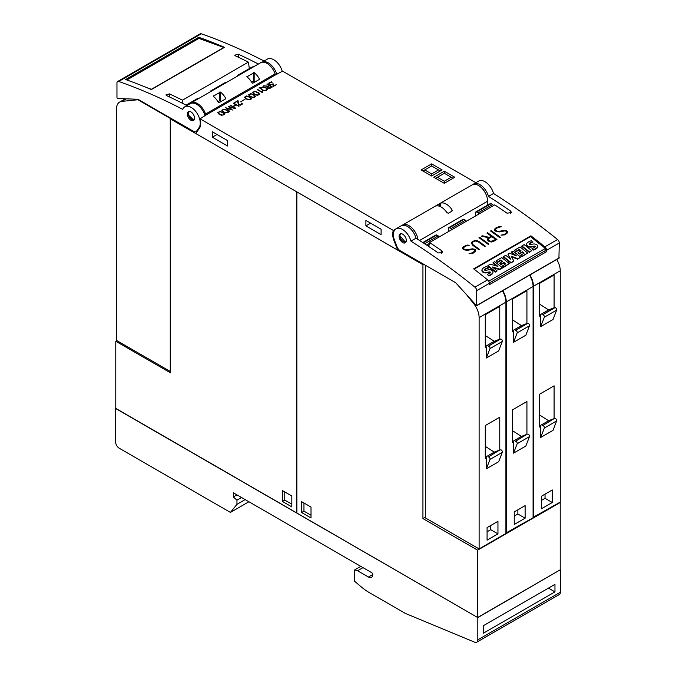 <?xml version="1.0" encoding="UTF-8"?>
<svg xmlns="http://www.w3.org/2000/svg" width="676" height="676" viewBox="0 0 676 676"><rect width="100%" height="100%" fill="white"/><g stroke="black" fill="none" stroke-linecap="round" stroke-linejoin="round"><path stroke-width="1.01" d="M400.555 233.778L399.829 235.848L405.71 242.464M406.284 241.197A5.121 2.958 60 0 1 405.279 242.819A5.121 2.958 60 0 1 401.029 241.112A5.121 2.958 60 0 1 399.161 235.561A5.121 2.958 60 0 1 400.158 233.947A5.121 2.958 60 0 1 404.409 235.654A5.121 2.958 60 0 1 406.284 241.197M410.949 241.146A614.687 354.892 60 0 1 474.958 287.182A3.076 1.774 60 0 1 476.707 290.655L476.597 305.755L456.427 283.557A5.121 2.958 -120 0 0 454.897 282.281L400.158 250.678A5.121 2.958 60 0 1 397.015 246.774L394.615 240.571A12.802 7.394 60 0 1 393.964 238.603A12.802 7.394 60 0 1 396.051 228.784A12.802 7.394 60 0 1 410.949 241.146L416.019 238.222A12.802 7.394 -120 0 0 401.121 225.852L396.051 228.784M558.925 258.046L559.289 242.971A3.076 1.774 -120 0 0 557.539 239.507A614.687 354.892 -120 0 0 493.531 193.471L488.461 196.395A614.687 354.892 60 0 1 510.701 211.132L511.428 212.501L507.076 213.219A614.687 354.892 -120 0 0 494.739 204.879L429.539 242.523A614.687 354.892 60 0 1 441.876 250.864L442.611 252.232L438.259 252.951A614.687 354.892 -120 0 0 416.019 238.222M530.897 235.823A614.687 354.892 60 0 1 544.864 246.825A3.076 1.774 60 0 1 546.614 250.297L546.614 251.658L489.382 284.697L489.382 283.337A3.076 1.774 -120 0 0 487.633 279.864A614.687 354.892 -120 0 0 473.673 268.862L530.897 235.823L530.719 236.837M429.539 242.076L428.829 246.546M467.192 245.067L469.313 245.202L465.975 245.996L464.26 246.985L463.406 248.531A614.687 354.892 60 0 1 464.64 249.419L466.736 249.833L472.431 248.81L474.721 249.275A614.687 354.892 60 0 1 475.659 249.959L475.642 251.168L472.947 253.314L469.043 253.61L472.372 252.832L474.087 251.835L474.949 250.272A614.687 354.892 -120 0 0 474.138 249.689L472.904 249.326L467.234 250.357L464.082 249.833A614.687 354.892 -120 0 0 462.705 248.844L462.705 247.661L463.609 246.563L467.192 245.067L463.592 246.698L462.705 247.788M479.588 237.335A614.687 354.892 60 0 1 488.934 244.087L488.309 244.45A614.687 354.892 -120 0 0 478.963 237.698L479.588 237.335L479.064 237.766M491.182 230.643A614.687 354.892 60 0 1 500.519 237.394L499.894 237.758A614.687 354.892 -120 0 0 490.548 231.006L491.182 230.643L490.649 231.074M499.133 226.621L501.254 226.756L497.916 227.55L496.201 228.547L495.347 230.094A614.687 354.892 60 0 1 496.59 230.981L498.677 231.395L504.372 230.372L506.662 230.837A614.687 354.892 60 0 1 507.6 231.513L507.583 232.73L504.896 234.868L500.984 235.163L504.313 234.386L506.028 233.397L506.89 231.834A614.687 354.892 -120 0 0 506.079 231.243L504.845 230.888L499.175 231.91L496.023 231.386A614.687 354.892 -120 0 0 494.646 230.406L494.646 229.223L495.55 228.116L499.133 226.621L495.533 228.26L494.646 229.341M487.573 232.721A614.687 354.892 60 0 1 496.919 239.473L493.303 241.56L491.503 242.008L489.221 241.543A614.687 354.892 -120 0 0 487.869 240.555L487.421 239.034L488.604 237.775L481.608 236.169L482.292 235.772L489.28 237.377L491.308 236.211A614.687 354.892 -120 0 0 486.948 233.085L487.573 232.721L487.05 233.161M476.893 240.639L478.684 241.34A614.687 354.892 60 0 1 485.326 246.165L484.7 246.529A614.687 354.892 -120 0 0 478.076 241.721L475.574 241.002L473.006 241.932L472.135 243.504L472.98 244.661A614.687 354.892 60 0 1 479.597 249.469L478.971 249.833A614.687 354.892 -120 0 0 472.33 245.008L471.451 242.616L472.355 241.509L475.067 240.521L476.893 240.639L473.242 241.129L471.442 242.735M472.837 184.556A12.802 7.394 60 0 1 473.563 184.033A12.802 7.394 60 0 1 488.461 196.395M493.531 193.471A12.802 7.394 -120 0 0 478.633 181.1L473.563 184.033M484.498 191.545A8.45 4.876 -120 0 0 482.03 188.165L481.92 188.224M479.495 249.529L472.963 244.822L472.135 243.504M485.224 246.225L476.876 240.791M472.118 243.656L472.144 242.98M488.604 237.775L487.421 239.177M491.308 236.211L489.263 237.538L481.768 236.203M496.818 239.532L487.557 232.865M488.148 239.397L488.52 240.386L491.013 241.636L495.669 239.38A614.687 354.892 -120 0 0 491.934 236.659L488.976 238.366L488.148 239.397L488.537 240.225A614.687 354.892 60 0 1 489.804 241.146L492.711 241.087L495.669 239.38M506.89 232.35L504.296 234.521L501.186 235.18M501.017 226.899L499.116 226.764M507.566 232.747L507.583 231.657L505.285 230.592L497.84 231.496L495.331 230.246L495.347 229.586M500.417 237.453L491.165 230.786M488.832 244.146L479.571 237.47M474.941 250.788L472.355 252.959L469.245 253.618M469.076 245.337L467.175 245.211M475.625 251.185L475.642 250.095L473.344 249.03L465.899 249.934L463.39 248.684L463.406 248.033M488.427 280.709L488.892 281.064L545.388 248.447L544.966 250.855L489.365 282.957M546.614 251.658L545.042 250.416M545.388 248.447L530.432 236.608L474.053 269.158M487.903 265.567L487.81 266.09L495.39 272.09L496.877 271.237L496.97 270.713L495.483 271.575L487.903 265.567L490.328 264.164L497.899 266.378L493.091 262.567L494.663 261.663L502.251 267.662L502.158 268.186L499.657 269.631L493.311 267.814M496.708 266.031L492.998 263.091L493.091 262.567M517.706 259.212L517.799 258.688L511.2 256.17L513.828 260.978L510.972 263.099L503.383 257.1L503.476 256.576L505.716 255.283L510.735 259.246L507.887 254.032L509.349 253.187L516.498 255.891L511.504 251.945L513.008 251.075L520.588 257.074L517.706 259.212L511.588 256.872M510.067 258.722L507.887 254.032M515.053 255.351L511.411 252.461L511.504 251.945M531.716 250.61L529.376 252.427L521.821 246.453L521.914 245.929L524.162 244.636L531.716 250.61L529.469 251.903L521.914 245.929M535.062 247.002A0.642 0.431 10 0 0 534.665 246.715A2.907 1.952 10 0 0 533.44 246.748L533.533 246.225L531.53 246.537A4.597 3.093 -170 0 1 528.801 246.41A3.177 2.138 -170 0 1 526.807 244.856A3.912 2.628 -170 0 1 526.705 243.859A3.912 2.628 -170 0 1 527.272 242.819A13.917 9.363 -170 0 1 531.353 240.707L532.823 242.464A11.306 7.605 10 0 0 529.984 243.436A3.219 2.163 10 0 0 529.198 244.044M537.597 246.833A3.617 2.434 -170 0 1 537.572 247.095A3.617 2.434 -170 0 1 536.997 248.109A10.613 7.14 -170 0 1 533.347 250.103L531.978 248.43A8.518 5.729 10 0 0 534.885 247.171A1.284 0.862 10 0 0 535.181 246.732A1.284 0.862 10 0 0 535.189 246.579A0.642 0.431 10 0 0 534.758 246.191A2.907 1.952 10 0 0 533.533 246.225M533.44 246.748L531.437 247.061A4.597 3.093 -170 0 1 528.708 246.934A3.177 2.138 -170 0 1 526.714 245.38A3.912 2.628 -170 0 1 526.612 244.382A3.912 2.628 -170 0 1 526.68 244.12M527.677 252.985L521.88 256.795L520.621 255.207L524.069 253.213L522.337 251.844L519.329 253.585L518.027 252.562L521.044 250.821L519.261 249.41L515.805 251.396L514.394 250.272L520.089 246.985L527.677 252.985L521.973 256.28L520.621 255.207M523.63 253.466L522.252 252.368L519.236 254.108L518.027 252.562M520.605 251.075L519.168 249.926L515.72 251.92L514.394 250.272M509.332 263.572L503.544 267.392L502.183 266.319L505.724 263.801L504 262.44L500.984 264.172L499.691 263.15L502.699 261.409L500.916 259.998L497.468 261.984L496.049 260.868L501.753 257.573L509.332 263.572L503.637 266.868L502.276 265.795M505.293 264.054L503.907 262.956L500.891 264.696L499.691 263.15M502.268 261.663L500.823 260.522L497.375 262.508L496.049 260.868M490.379 272.8A0.642 0.431 10 0 0 489.99 272.512A2.907 1.952 10 0 0 488.756 272.546L488.849 272.022L486.847 272.335A4.597 3.093 -170 0 1 484.126 272.208A3.177 2.138 -170 0 1 482.123 270.654A3.912 2.628 -170 0 1 482.022 269.656A3.912 2.628 -170 0 1 482.588 268.609A13.917 9.363 -170 0 1 486.669 266.505L488.14 268.262A11.306 7.605 10 0 0 485.309 269.225A3.219 2.163 10 0 0 484.523 269.842M492.914 272.631A3.617 2.434 -170 0 1 492.888 272.893A3.617 2.434 -170 0 1 492.314 273.907A10.613 7.14 -170 0 1 488.663 275.901L487.303 274.228A8.518 5.729 10 0 0 490.21 272.96A1.284 0.862 10 0 0 490.497 272.529A1.284 0.862 10 0 0 490.506 272.377A0.642 0.431 10 0 0 490.083 271.989A2.907 1.952 10 0 0 488.849 272.022M488.756 272.546L486.762 272.859A4.597 3.093 -170 0 1 484.033 272.732A3.177 2.138 -170 0 1 482.03 271.177A3.912 2.628 -170 0 1 481.929 270.18A3.912 2.628 -170 0 1 481.996 269.918M495.39 272.09L495.483 271.575M499.657 269.631L499.741 269.107L492.221 266.952L496.97 270.713M502.251 267.662L499.741 269.107M510.972 263.099L511.064 262.575L503.476 256.576M513.828 260.978L511.064 262.575M520.588 257.074L517.799 258.688M529.376 252.427L529.469 251.903M533.347 250.103L531.978 248.43M529.984 243.436L530.077 242.912A3.219 2.163 10 0 0 529.207 243.647A0.803 0.541 10 0 0 530.288 244.501A50.413 33.918 10 0 0 532.942 244.078A4.428 2.983 -170 0 1 535.654 244.18A2.983 2.011 -170 0 1 537.572 245.667A3.617 2.434 -170 0 1 537.665 246.579A3.617 2.434 -170 0 1 537.09 247.585A10.613 7.14 -170 0 1 533.44 249.588M532.916 241.94A11.306 7.605 10 0 0 530.077 242.912M534.665 246.715L534.758 246.191M531.437 247.061L531.53 246.537M528.708 246.934L528.801 246.41M526.714 245.38L526.807 244.856M519.236 254.108L519.329 253.585M522.252 252.368L522.337 251.844M521.88 256.795L521.973 256.28M519.168 249.926L519.261 249.41M515.72 251.92L515.805 251.396M500.891 264.696L500.984 264.172M503.907 262.956L504 262.44M503.544 267.392L503.637 266.868M500.823 260.522L500.916 259.998M497.375 262.508L497.468 261.984M488.663 275.901L487.303 274.228M485.309 269.225L485.393 268.71A3.219 2.163 10 0 0 484.531 269.445A0.803 0.541 10 0 0 485.605 270.299A50.413 33.918 10 0 0 488.258 269.876A4.428 2.983 -170 0 1 490.97 269.969A2.983 2.011 -170 0 1 492.897 271.465A3.617 2.434 -170 0 1 492.981 272.377A3.617 2.434 -170 0 1 492.407 273.383A10.613 7.14 -170 0 1 488.756 275.377M488.233 267.738A11.306 7.605 10 0 0 485.393 268.71M489.99 272.512L490.083 271.989M486.762 272.859L486.847 272.335M484.033 272.732L484.126 272.208M482.03 271.177L482.123 270.654M410.923 229.215L411.033 229.147A8.45 4.876 60 0 1 413.543 232.603M487.59 205.158L487.59 201.203A12.802 7.394 -120 0 0 482.005 188.317A12.802 7.394 -120 0 0 472.135 184.886L402.592 225.032A12.802 7.394 60 0 1 411.701 227.711A12.802 7.394 60 0 1 417.903 239.414M475.845 182.714L282.61 71.149L275.766 74.723A1.022 0.591 60 0 1 275.115 73.887A12.802 7.394 -120 0 0 260.606 62.758L191.063 102.913A12.802 7.394 60 0 1 205.572 114.033L275.115 73.887M200.028 118.824L393.39 230.465A13.833 7.985 -120 0 0 394.007 240.648L397.665 250.078L195.753 133.51L199.412 128.305A13.833 7.985 -120 0 0 200.028 118.824L206.222 114.878A1.022 0.591 60 0 1 205.572 114.033M395.223 229.401L393.39 230.465M223.866 109.098L227.423 110.272L228.682 111.878L228.167 112.478L225.328 112.926L223.063 111.903L221.804 110.289L223.866 109.098L221.855 110.441M233.693 103.132L239.017 106.208L236.177 104.983L233.288 106.647L235.417 108.287L230.094 105.211L232.933 106.445L235.823 104.772L233.516 103.445M245.135 99.102L240.732 101.856M250.669 93.626L254.227 94.792L255.486 96.406L254.97 96.998L253.424 97.597L249.866 96.431L248.607 94.817L250.669 93.626L248.658 94.97M257.48 89.401L262.111 92.08L262.406 91.099L262.787 91.319L262.525 92.637L257.303 89.714M267.071 83.866L272.394 86.934L270.349 88.117L268.034 88.26L266.995 87.373L267.671 86.384L263.699 85.81L268.051 86.165L269.2 85.506L266.893 84.17M271.608 81.838L272.107 82.227L269.665 82.776L269.242 83.461L269.673 84.154L271.101 84.534L273.138 83.799L273.594 85.835L276.18 84.753L273.256 86.444L272.825 84.399L270.577 84.804L269.293 84.356L268.786 83.165L269.301 82.582L271.608 81.838L269.301 82.785L268.786 83.765M263.589 86.756L267.113 88.514L267.375 89.536L266.099 90.576L262.525 90.28L261.266 89.553L260.505 87.99L258.908 87.99L263.589 86.756L259.271 87.99M254.683 91.311L258.24 92.477L259.5 94.091L258.976 94.682L257.438 95.282L253.88 94.108L252.621 92.502L254.683 91.311L252.672 92.654M246.655 95.941L250.213 97.107L251.472 98.721L250.957 99.321L248.117 99.769L245.853 98.747L244.602 97.133L246.655 95.941L244.653 97.285M238.036 100.623L238.789 104.577L240.664 104.848L241.628 104.29L241.695 103.107L242.278 103.732L242.008 104.484L240.208 105.219L238.383 104.772L237.639 101.265L234.378 102.735L238.036 100.623L234.555 102.845M228.294 106.25L235.147 108.447L229.257 106.859L232.375 110.044L226.773 108.295L229.519 111.692L225.725 107.737L231.327 109.487L228.294 106.386M219.852 111.422L223.41 112.588L224.669 114.193L224.153 114.793L221.314 115.241L219.049 114.219L217.799 112.605L219.852 111.422L217.849 112.757M431.634 176.005L421.123 169.938L431.634 163.879L442.138 169.938L431.634 176.005L431.634 173.909L424.748 169.938L431.634 165.966L438.513 169.938L431.634 173.909M444.309 183.323L433.806 177.256L444.309 171.197L454.813 177.256L444.309 183.323L444.309 181.236L437.423 177.256L444.309 173.284L451.188 177.256L444.309 181.236M228.632 111.937L226.663 110.036L223.866 109.309M222.294 110.374L223.443 111.92L225.649 112.909L227.795 112.486L228.032 111.32L224.846 109.478L223.181 109.622L222.463 110.856L224.17 112.131L226.485 112.791L228.201 111.802M235.823 104.772L232.933 106.647L230.279 105.312M238.831 106.318L233.693 103.343M235.594 108.185L233.288 106.647M255.435 96.465L253.466 94.564L250.669 93.837M249.098 94.893L250.247 96.448L252.452 97.428L254.599 97.014L254.835 95.848L251.649 94.006L249.985 94.141L249.267 95.384L250.973 96.66L253.289 97.319L255.004 96.33M262.111 92.08L257.48 89.612M262.694 91.471L262.111 91.818M267.671 86.384L267.003 87.069M269.2 85.506L268.051 86.376L263.986 85.852M272.217 87.043L267.071 84.069M267.417 87.221L269.056 88.379L271.684 87.145L269.555 85.708L267.417 87.221L268.364 88.041L271.684 86.934M275.994 84.855L273.594 85.835M272.217 82.168L271.608 82.049M273.594 86.046L273.138 84.01L270.544 84.677L269.242 83.461M260.505 87.99L260.505 88.531M267.383 89.156L266.614 88.133L263.589 86.967M260.919 88.108L261.646 89.57L263.834 90.559L266.488 90.145L266.724 88.683L265.017 87.415L261.882 87.272L261.198 87.762L262.018 87.762L260.919 88.108L261.156 88.801L262.871 90.069L265.043 90.483L266.969 89.376M261.198 87.762L261.663 87.973M259.449 94.15L257.48 92.249L254.683 91.522M253.111 92.578L254.26 94.125L256.466 95.113L258.612 94.699L258.849 93.533L255.663 91.691L253.999 91.826L253.28 93.06L254.987 94.336L257.303 95.003L259.018 94.015M251.421 98.781L249.452 96.879L246.655 96.153M245.084 97.217L246.233 98.764L248.438 99.744L250.585 99.33L250.821 98.164L247.636 96.322L245.971 96.457L245.253 97.699L246.96 98.975L249.275 99.634L250.99 98.645M241.856 103.884L240.664 105.059L238.789 104.788L238.036 100.834M242.278 103.935L241.518 103.42M231.327 109.487L225.911 107.923M234.91 108.574L228.404 106.495M232.189 110.061L229.257 106.859M229.755 111.557L226.773 108.295M224.618 114.252L222.649 112.351L219.852 111.624M218.28 112.689L219.43 114.236L221.635 115.224L223.781 114.81L224.018 113.636L220.832 111.794L219.168 111.937L218.449 113.171L220.156 114.447L222.472 115.114L224.187 114.117M422.939 170.986L424.748 169.938M440.321 170.986L438.513 169.938M431.634 165.966L431.634 163.879M435.614 178.303L437.423 177.256M453.005 178.303L451.188 177.256M444.309 173.284L444.309 171.197M249.351 68.614L248.396 62.107A614.687 354.892 -120 0 0 235.332 55.821L234.741 55.187L238.231 54.148A614.687 354.892 60 0 1 258.384 64.043M282.247 71.36A12.802 7.394 -120 0 0 267.392 59.116L261.958 62.26A12.802 7.394 60 0 1 276.814 74.495M193.505 131.347L138.766 99.744A5.121 2.958 60 0 0 137.236 99.254L117.48 98.485L116.965 97.809L116.956 82.928A3.076 1.774 60 0 1 117.59 81.526A3.076 1.774 60 0 1 118.706 81.475A614.687 354.892 60 0 1 182.714 109.36A12.802 7.394 60 0 1 184.801 106.8A12.802 7.394 60 0 1 196.091 111.903A12.802 7.394 60 0 1 199.699 126.42A12.802 7.394 60 0 1 199.048 127.646L196.648 131.068A5.121 2.958 60 0 1 196.065 131.6A5.121 2.958 60 0 1 193.505 131.347M198.744 98.476L198.634 98.409A1.538 0.887 -120 0 0 197.865 98.333L186.069 105.143M182.968 103.555L182.469 100.166L248.396 62.107M186.914 105.583A614.687 354.892 -120 0 0 166.516 95.553L165.924 94.919L169.414 93.879A614.687 354.892 60 0 1 182.469 100.166M225.911 82.785L225.801 82.725A1.538 0.887 -120 0 0 225.032 82.649L210.549 91.015A1.538 0.887 60 0 1 211.309 91.091L211.427 91.15M210.219 91.852L210.228 91.649A1.538 0.887 60 0 1 210.549 91.015M237.386 76.168L237.394 75.966A1.538 0.887 60 0 1 237.707 75.332A1.538 0.887 60 0 1 238.476 75.408L238.594 75.467M253.077 67.101L252.968 67.042A1.538 0.887 -120 0 0 252.199 66.966L237.707 75.332M205.098 115.9A12.802 7.394 -120 0 0 190.235 103.665L184.801 106.8M264.071 61.034A614.687 354.892 -120 0 0 201.287 33.8A3.076 1.774 -120 0 0 200.172 33.842L117.59 81.526M125.618 79.531L198.778 37.29A614.687 354.892 60 0 1 224.525 47.32L151.365 89.562A614.687 354.892 -120 0 0 125.618 79.531M198.778 37.29L198.947 38.431M126.877 79.979L198.888 38.405L223.815 47.464L151.373 89.291L146.303 87.449M194.502 117.387A5.121 2.958 60 0 1 193.505 120.531A5.121 2.958 60 0 1 189.871 119.466A5.121 2.958 60 0 1 187.379 114.802A5.121 2.958 60 0 1 188.384 111.658A5.121 2.958 60 0 1 192.018 112.715A5.121 2.958 60 0 1 194.502 117.387M188.824 111.472L188.334 114.979L193.885 120.235M189.948 103.834A12.802 7.394 60 0 1 191.063 102.913M251.979 82.802A12.802 7.394 -120 0 0 246.909 76.811L254.151 72.628A12.802 7.394 60 0 1 259.221 78.619L259.221 79.498L252.697 83.258L251.979 82.802M246.909 76.811L246.909 76.329L246.909 76.811M259.221 78.619L259.221 79.498L259.221 78.619M218.289 102.245A12.802 7.394 -120 0 0 213.219 96.254L220.46 92.071A12.802 7.394 60 0 1 225.53 98.062L225.53 98.941L219.016 102.71L218.289 102.245M213.219 96.254L213.219 95.781L213.219 96.254M225.53 98.062L225.53 98.941L225.53 98.062M255.148 81.847L253.424 81.272L251.675 82.286M221.458 101.299L219.742 100.724L217.993 101.73M401.95 225.488A12.802 7.394 60 0 1 402.592 225.032M440.684 203.138A12.802 7.394 60 0 1 451.914 209.628L451.914 211.199L448.289 213.286L446.844 212.551A12.802 7.394 -120 0 0 435.614 206.07L440.684 203.138L440.684 206.763M452.21 210.549L451.914 211.199L451.914 209.628M398.696 249.478L397.665 250.078M212.315 131.778L227.525 140.557L227.525 145.999L212.315 137.211L212.315 131.778M365.893 220.444L381.103 229.223L381.103 234.665L365.893 225.877L365.893 220.444M212.315 137.211L217.021 134.499M365.893 225.877L370.6 223.165M171.256 118.503L170.479 118.951L170.479 372.822L115.782 341.253L116.872 340.628M296.561 191.705L170.479 118.951M115.782 341.253L115.782 408.583L296.527 512.94L296.527 191.722M138.208 99.904L170.259 118.41L170.259 371.454L116.475 340.4L116.475 109.089A15.371 8.873 60 0 1 119.66 102.059A15.371 8.873 60 0 1 121.908 101.366L138.622 99.668M170.259 118.41L170.682 118.173M291.821 495.998L291.821 506.873L282.399 501.431L282.399 490.565L291.821 495.998M284.757 491.917L284.757 500.079L291.821 504.152M284.757 500.079L282.399 501.431M422.939 264.705L296.891 191.933L296.891 513.143L477.628 617.492L560.218 569.817L560.218 502.479L477.628 550.163L422.939 518.585L422.939 264.705L423.7 264.265M477.628 617.492L477.628 550.163M425.331 517.199L422.939 518.585M502.395 290.857A15.371 8.873 -120 0 1 505.918 302.147L505.918 533.457L479.115 548.929L425.331 517.875L425.331 265.212M467.336 295.733L473.682 303.625A15.371 8.873 60 0 1 479.115 317.627L479.115 548.929M485.275 347.548L485.275 314.729L499.758 306.363L499.758 339.183L498.677 339.808L500.586 339.056L488.266 346.171A1.546 0.896 60 0 1 489.601 346.881A1.546 0.896 60 0 1 489.99 348.588L486.357 358.001L486.357 346.915L485.275 347.548M485.275 335.516L494.274 341.27L499.758 339.183M494.274 341.27L485.275 346.467M498.677 339.808L488.266 346.171M500.586 339.056A1.546 0.896 -120 0 1 501.922 339.774A1.546 0.896 -120 0 1 502.302 341.473L489.99 348.588M502.302 341.473L498.677 350.895L486.357 358.001M499.758 450.013L488.266 457.001A1.546 0.896 60 0 1 489.601 457.72A1.546 0.896 60 0 1 489.99 459.418L486.357 468.84L486.357 457.753L485.275 458.379L485.275 425.559L499.758 417.193L499.758 450.013L494.274 452.1L485.275 457.297M489.99 459.418L502.302 452.312L498.677 461.725L486.357 468.84M487.083 527.601L497.95 521.323L497.95 533.871L487.083 540.149L487.083 527.601M485.275 446.346L494.274 452.1M502.302 452.312A1.546 0.896 -120 0 0 501.922 450.613A1.546 0.896 -120 0 0 500.586 449.895M498.677 450.638L488.266 457.001M490.708 525.505L490.708 529.688L487.083 531.784M497.95 533.871L490.708 529.688M529.562 275.174A15.371 8.873 -120 0 1 533.085 286.463L533.085 517.774L505.918 533.034M512.442 331.865L512.442 299.045L526.925 290.68L526.925 323.5L525.843 324.125L527.753 323.373L515.433 330.488A1.546 0.896 60 0 1 516.768 331.198A1.546 0.896 60 0 1 517.157 332.896L513.523 342.318L513.523 331.232L512.442 331.865M512.442 319.832L521.441 325.587L526.925 323.5M521.441 325.587L512.442 330.784M525.843 324.125L515.433 330.488M527.753 323.373A1.546 0.896 -120 0 1 529.088 324.091A1.546 0.896 -120 0 1 529.469 325.79L517.157 332.896M529.469 325.79L525.843 335.212L513.523 342.318M502.758 290.655A15.371 8.873 60 0 1 506.282 301.944L506.282 533.246M526.925 434.33L515.433 441.318A1.546 0.896 60 0 1 516.768 442.036A1.546 0.896 60 0 1 517.157 443.735L513.523 453.148L513.523 442.07L512.442 442.695L512.442 409.876L526.925 401.51L526.925 434.33L521.441 436.417L512.442 441.614M517.157 443.735L529.469 436.62L525.843 446.042L513.523 453.148M514.25 511.918L525.117 505.64L525.117 518.188L514.25 524.466L514.25 511.918M512.442 430.663L521.441 436.417M529.469 436.62A1.546 0.896 -120 0 0 529.088 434.922A1.546 0.896 -120 0 0 527.753 434.212M525.843 434.955L515.433 441.318M517.875 509.822L517.875 514.005L514.25 516.101M525.117 518.188L517.875 514.005M556.72 259.491A15.371 8.873 -120 0 1 560.252 270.78L560.252 502.091L533.085 517.351M539.609 316.174L539.609 283.362L554.092 274.997L554.092 307.817L553.01 308.442L554.92 307.69L542.6 314.805A1.546 0.896 60 0 1 543.935 315.515A1.546 0.896 60 0 1 544.324 317.213L540.69 326.635L540.69 315.548L539.609 316.174M539.609 304.141L548.608 309.904L554.092 307.817M548.608 309.904L539.609 315.1M553.01 308.442L542.6 314.805M554.92 307.69A1.546 0.896 -120 0 1 556.247 308.408A1.546 0.896 -120 0 1 556.635 310.107L544.324 317.213M556.635 310.107L553.01 319.52L540.69 326.635M529.916 274.971A15.371 8.873 60 0 1 533.448 286.261L533.448 517.562M554.092 418.647L542.6 425.635A1.546 0.896 60 0 1 543.935 426.353A1.546 0.896 60 0 1 544.324 428.052L540.69 437.465L540.69 426.387L539.609 427.012L539.609 394.192L554.092 385.827L554.092 418.647L548.608 420.734L539.609 425.931M544.324 428.052L556.635 420.937L553.01 430.358L540.69 437.465M541.417 496.235L552.284 489.956L552.284 502.505L541.417 508.774L541.417 496.235M539.609 414.98L548.608 420.734M556.635 420.937A1.546 0.896 -120 0 0 556.247 419.238A1.546 0.896 -120 0 0 554.92 418.529M553.01 419.272L542.6 425.635M545.042 494.139L545.042 498.322L541.417 500.417M552.284 502.505L545.042 498.322M301.597 512.518L301.597 501.643L311.019 507.084L311.019 517.96L301.597 512.518L303.955 511.157L311.019 515.239M303.955 503.003L303.955 511.157M438.961 236.634A1.538 0.887 -120 0 0 438.242 235.907L436.738 235.037A1.538 0.887 -120 0 0 435.969 234.961L422.796 242.566M448.332 231.226L448.332 228.344A1.538 0.887 60 0 1 448.644 227.643A1.538 0.887 60 0 1 449.413 227.719L450.926 228.589A1.538 0.887 60 0 1 451.636 229.316M466.127 220.951A1.538 0.887 -120 0 0 465.409 220.224L463.905 219.354A1.538 0.887 -120 0 0 463.136 219.278L448.644 227.643M475.49 215.543L475.49 212.661A1.538 0.887 60 0 1 475.811 211.96A1.538 0.887 60 0 1 476.58 212.036L478.093 212.906A1.538 0.887 60 0 1 478.802 213.633M493.294 205.267A1.538 0.887 -120 0 0 492.576 204.541L491.072 203.67A1.538 0.887 -120 0 0 490.303 203.594L475.811 211.96M477.814 639.851L560.396 592.176A5.121 2.958 -120 0 1 559.331 594.525L476.749 642.2A5.121 2.958 60 0 0 477.814 639.851L477.814 617.602L560.21 569.817M477.814 617.602L115.782 408.38M560.396 592.176L560.396 569.927M483.247 625.765L554.962 584.351L554.962 591.88L483.247 633.285L483.247 625.765M554.962 591.88L548.439 588.12M476.749 642.2A5.121 2.958 60 0 1 474.696 642.2L405.372 613.419L369.35 592.624A51.224 29.575 60 0 1 361.204 586.852L354.663 581.335L354.663 569.927L360.815 566.37M115.604 408.49L115.604 441.943A5.121 2.958 60 0 0 119.229 448.222L230.423 512.416L248.895 501.753M230.423 512.416L236.946 504.338L245.16 499.598M236.946 504.338L236.946 500.155L241.535 497.502M236.946 500.155L233.321 496.945L236.946 494.849M233.321 496.945L233.321 492.762L371.682 572.648A1.538 0.887 60 0 1 372.772 574.524A6.143 3.549 60 0 1 371.496 577.338A6.143 3.549 60 0 1 368.428 577.034L357.562 570.764L362.995 567.629M357.562 570.764L354.663 569.927M401.105 233.702A4.614 2.662 -120 0 0 399.938 235.916A4.614 2.662 -120 0 0 402.761 241.273A4.614 2.662 -120 0 0 406.335 240.614M557.539 239.507L544.864 246.825M487.633 279.864L474.958 287.182M510.253 213.624L510.701 211.132M536.997 248.109L537.09 247.585M492.314 273.907L492.407 273.383M489.382 283.337L476.707 290.655M559.289 257.843L476.698 305.518M559.289 242.971L546.614 250.297M441.436 253.356L441.876 250.864M206.222 114.878L275.766 74.723M238.704 57.401L238.231 54.148M186.551 105.388L198.634 98.409M169.887 97.133L169.414 93.879M211.309 91.091L225.801 82.725M238.476 75.408L252.968 67.042M199.048 127.646L200.088 127.046M196.648 131.068L198.034 130.265M118.706 81.475L201.287 33.8M189.914 111.489A4.614 2.662 -120 0 0 188.41 113.788A4.614 2.662 -120 0 0 190.759 118.756A4.614 2.662 -120 0 0 194.418 119.28M254.151 81.272L254.151 72.628M253.424 81.272L253.424 72.569M220.46 100.724L220.46 92.071M219.742 100.724L219.742 92.012M487.59 201.203L419.559 240.479M439.239 206.163L439.239 203.882M394.522 240.343L394.007 240.648M121.908 101.366L126.302 98.823M474.163 303.347L473.682 303.625M505.918 302.147L479.115 317.627M533.085 286.463L506.282 301.944M560.252 270.78L533.448 286.261M429.15 243.597L426.607 245.067M436.738 235.037L423.218 242.845M438.242 235.907L424.629 243.766M463.905 219.354L449.413 227.719M465.409 220.224L450.926 228.589M491.072 203.67L476.58 212.036M492.576 204.541L478.093 212.906M368.428 577.034L372.772 574.524M537.665 246.579L537.572 247.095M526.705 243.859L526.612 244.382M492.981 272.377L492.888 272.893M482.022 269.656L481.929 270.18M429.387 242.253L428.652 246.427M476.597 305.755L559.179 258.071M197.798 130.603L196.065 131.6M125.322 98.789L119.66 102.059"/></g></svg>
